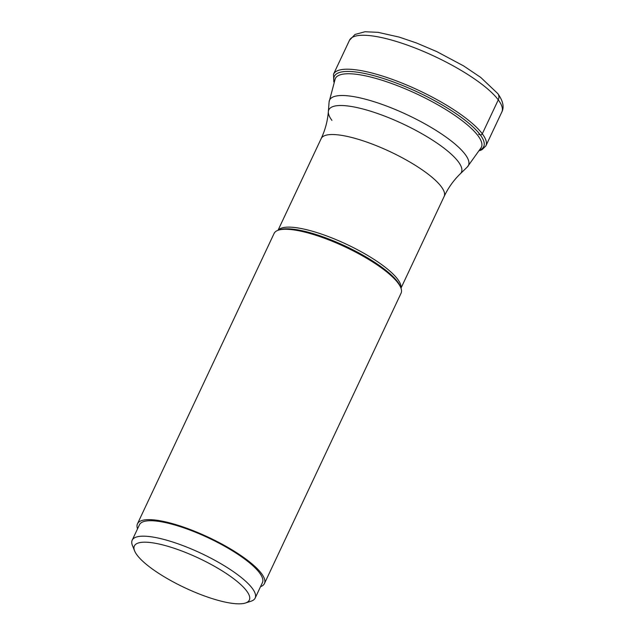 <?xml version="1.0" encoding="UTF-8"?>
<svg xmlns="http://www.w3.org/2000/svg" width="635" height="635" viewBox="0 0 635 635"><rect width="100%" height="100%" fill="white"/><g stroke="black" fill="none" stroke-linecap="round" stroke-linejoin="round"><path stroke-width="0.95" d="M137.073 555.085A63.532 16.335 -154.8 0 0 210.614 598.091A63.532 16.335 -154.8 0 0 245.412 603.02A63.532 16.335 -154.8 0 0 246.634 590.931A63.532 16.335 -154.8 0 0 173.093 547.926A63.532 16.335 -154.8 0 0 134.588 550.862A63.532 16.335 -154.8 0 0 137.073 555.085M245.412 603.02L250.96 601.242A67.953 17.47 -154.8 0 0 255.159 598.075A67.953 17.47 -154.8 0 0 252.262 588.312A67.953 17.47 -154.8 0 0 173.609 542.314A67.953 17.47 -154.8 0 0 132.183 540.21A67.953 17.47 -154.8 0 0 132.421 545.457L134.588 550.862M132.183 540.21L139.462 524.756A67.953 17.47 25.2 0 1 180.88 526.859A67.953 17.47 25.2 0 1 262.43 582.62L255.159 598.075M260.517 586.684A70.16 18.042 -154.8 0 0 264.43 583.557A70.16 18.042 -154.8 0 0 261.445 573.476A70.16 18.042 -154.8 0 0 194.262 531.106A70.16 18.042 -154.8 0 0 137.462 523.811A70.16 18.042 -154.8 0 0 137.549 528.82M137.462 523.811L274.106 233.434A70.16 18.042 25.2 0 1 278.44 230.164A70.16 18.042 25.2 0 1 339.503 244.348A70.16 18.042 25.2 0 1 398.089 283.099A70.16 18.042 25.2 0 1 400.828 287.758A70.16 18.042 25.2 0 1 401.074 293.18L264.43 583.557M479.719 150.638L482.013 149.701L485.878 145.899A84.193 21.646 -154.8 0 0 482.298 133.802A84.193 21.646 -154.8 0 0 401.677 82.955A84.193 21.646 -154.8 0 0 333.518 74.208L349.496 40.259A84.193 21.646 25.2 0 1 417.655 49.014A84.193 21.646 25.2 0 1 498.277 99.862A84.193 21.646 25.2 0 1 501.856 111.958C504.373 107.053 503.031 100.941 497.84 93.631A7.072 6.152 143.2 0 1 498.277 99.862L482.298 133.802A1.643 1.429 143.2 0 1 480.203 134.779L478.639 134.271M480.108 149.916A82.55 21.225 -154.8 0 0 480.203 134.779A82.55 21.225 -154.8 0 0 393.232 81.883A82.55 21.225 -154.8 0 0 334.113 81.216M278.44 230.164L279.908 229.695A68.985 17.74 25.2 0 1 339.955 243.642A68.985 17.74 25.2 0 1 397.558 281.742A68.985 17.74 25.2 0 1 397.573 281.765A68.985 17.74 25.2 0 1 400.248 286.322L400.248 286.322A68.985 17.74 25.2 0 1 400.256 286.329M400.923 288.004A67.953 17.47 -154.8 0 0 397.708 279.289A67.953 17.47 -154.8 0 0 397.693 279.257A67.953 17.47 -154.8 0 0 334.51 238.99A67.953 17.47 -154.8 0 0 278.186 230.251M278.019 230.307L321.191 138.557A67.953 17.47 25.2 0 1 376.198 145.621A67.953 17.47 25.2 0 1 441.269 186.658A67.953 17.47 25.2 0 1 444.159 196.421C448.27 187.777 453.66 180.221 460.335 173.76L460.335 173.76A73.279 18.844 -154.8 0 0 458.319 161.75A73.279 18.844 -154.8 0 0 458.303 161.727A73.279 18.844 -154.8 0 0 384.921 116.213A73.279 18.844 -154.8 0 0 328.343 111.649L328.343 111.649A73.279 18.844 -154.8 0 0 331.907 120.356M481.401 147.304A80.74 20.757 -154.8 0 0 477.972 135.7A80.74 20.757 -154.8 0 0 400.661 86.939A80.74 20.757 -154.8 0 0 335.296 78.549L329.097 101.957A76.74 19.733 25.2 0 1 388.35 106.728A76.74 19.733 25.2 0 1 465.193 154.4A76.74 19.733 25.2 0 1 467.32 166.997L481.401 147.304M333.518 74.208L333.804 81.971M485.878 145.899L501.856 111.958M349.496 40.259L354.997 34.465L364.974 31.75L378.039 32.337L399.201 37.1L416.592 43.021L436.888 51.649L463.629 65.921L480.743 77.438L497.84 93.631M400.248 286.322L400.828 287.758M321.191 138.557C325.231 129.881 327.62 120.912 328.343 111.649L329.097 101.957M400.987 288.171L444.159 196.421M460.335 173.76L467.32 166.997"/></g></svg>

